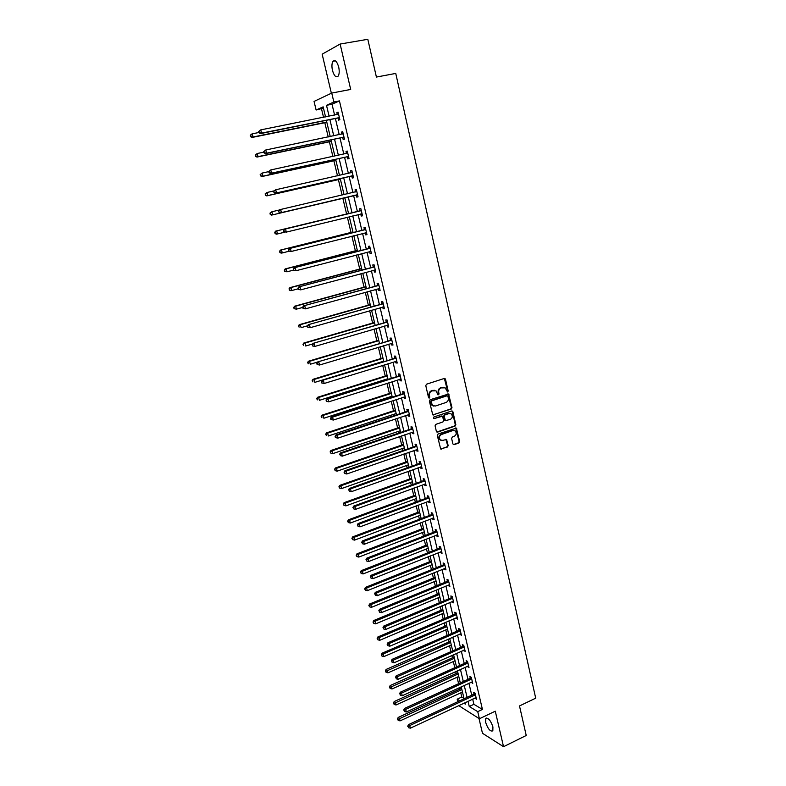 <?xml version="1.0" encoding="UTF-8"?>
<svg xmlns="http://www.w3.org/2000/svg" width="786" height="786" viewBox="0 0 786 786"><rect width="100%" height="100%" fill="white"/><g stroke="black" fill="none" stroke-linecap="round" stroke-linejoin="round"><path stroke-width="1.18" d="M447.676 391.998L448.177 391.006L445.505 379.255L444.277 378.459L426.513 384.197L425.786 385.641L428.517 397.47L429.392 398.021L429.549 395.486C429.244 393.265 430.03 391.733 431.897 390.897L436.043 390.848L437.989 394.906L439.079 394.002L438.735 392.479C438.431 390.259 439.207 388.736 441.064 387.901L445.141 387.842L447.676 391.998M447.136 391.929L447.607 390.937L444.345 378.439M428.842 397.952L428.999 395.427L429.549 395.486M438.028 394.926L438.166 392.411L438.735 392.479M492.92 726.922C490.611 720.32 488.224 717.52 485.748 718.512L485.66 722.442C487.949 729.015 490.346 731.815 492.832 730.833L492.92 726.922M338.707 67.095C337.037 61.505 335.141 59.559 333.028 61.259C331.79 63.234 331.604 66.26 332.449 70.347C334.099 75.918 335.995 77.853 338.118 76.163C339.346 74.208 339.542 71.192 338.707 67.095M452.883 443.923L454.092 444.67L458.955 442.95L459.672 441.526L456.381 428.105L438.038 434.029L437.311 435.464L440.651 448.953L447.46 447.008L448.187 445.583L446.546 439.472L442.754 440.366L440.445 439.973C438.814 437.822 439.128 436.004 441.398 434.52L452.923 430.522L455.153 430.885C456.823 433.027 456.519 434.845 454.249 436.338L452.343 437.006L451.626 438.441L452.883 443.923M472.671 699.088L473.899 704.315L482.437 709.434L477.741 711.654L479.411 718.758L458.739 705.592M323.449 108.095L316.119 110.02L314.056 101.423L331.741 93.062L350.694 89.447L340.132 44.045L367.819 39.3L376.406 77.057L395.751 73.422L535.708 698.174L519.507 705.946L526.227 735.48L503.531 746.7L495.278 711.192L479.411 718.758M331.741 93.062L333.844 101.993L326.504 105.324L329.088 116.21M482.437 709.434L339.434 100.903L333.844 101.993M451.243 409.064L451.97 407.639L448.6 394.022L430.109 399.73L429.372 401.165L432.781 414.861L451.243 409.064L450.673 408.985L451.39 407.561L447.882 393.865M452.903 411.746L455.831 424.637L455.114 426.061L437.596 432.113L436.358 431.347L435.071 425.806L435.808 424.361L442.96 421.925L443.677 420.49L442.449 416.187L434.147 418.574L433.548 418.476L433.793 417.032L451.685 410.98L452.903 411.746L452.333 411.668L455.261 424.548L455.831 424.637M478.988 718.492L482.476 733.279L503.531 746.7M340.132 44.045L322.152 54.175L331.368 93.239M339.434 100.903L332.026 104.243L334.6 115.1M335.396 118.499L339.218 134.661M340.004 137.982L343.816 154.095M344.582 157.328L348.375 173.382M349.122 176.545L352.904 192.55M353.631 195.626L357.404 211.552M358.121 214.617L361.855 230.406M362.592 233.501L366.286 249.123M367.023 252.257L370.678 267.721M371.424 270.885L375.05 286.192M375.806 289.395L379.383 304.536M380.149 307.778L383.696 322.761M384.462 326.033L387.97 340.869M388.756 344.17L392.224 358.858M393.01 362.189L396.449 376.73M397.244 380.09L400.644 394.474M401.45 397.873L404.819 412.11M405.625 415.539L408.956 429.628M409.781 433.086L413.072 447.038M413.898 450.525L417.16 464.33M417.995 467.847L421.227 481.513M422.062 485.06L425.265 498.589M426.11 502.156L429.274 515.547M430.119 519.143L433.253 532.407M434.118 536.032L437.213 549.149M438.077 552.804L441.152 565.792M442.017 569.467L445.063 582.328M445.937 586.032L448.944 598.755M449.828 602.489L452.805 615.084M453.699 618.837L456.646 631.315M457.54 635.088L460.458 647.438M461.353 651.24L464.241 663.463M465.145 667.285L468.004 679.379M468.918 683.231L471.747 695.207M338.147 118.116L338.619 120.15L339.857 119.639L338.088 112.103L336.85 112.634L337.302 114.559M342.735 137.579L343.207 139.594L344.455 139.132L342.696 131.645L341.448 132.127L341.91 134.101M347.294 156.905L347.766 158.9L349.023 158.497L347.265 151.059L346.017 151.492L346.488 153.496L347.638 152.631M351.823 176.103L352.295 178.088L353.553 177.724L351.814 170.346L350.556 170.719L351.028 172.714M356.323 195.164L356.785 197.139L358.052 196.824L356.323 189.495L355.056 189.829L355.527 191.794M360.784 214.097L361.246 216.062L362.523 215.796L360.803 208.506L359.536 208.791L359.998 210.756M365.225 232.911L365.687 234.857L366.964 234.631L365.264 227.4L363.987 227.635L364.439 229.591M371.021 251.834L369.607 251.589L370.088 253.524L371.375 253.347L369.685 246.165L368.398 246.352L368.85 248.288M374.018 270.197L374.46 272.064L375.757 271.936L374.077 264.803L372.78 264.951L373.242 266.867M378.38 288.678L378.813 290.486L380.11 290.407L378.439 283.314L377.142 283.412L377.594 285.328M382.713 307.041L383.126 308.78L384.433 308.741L382.772 301.706L381.465 301.765L381.917 303.661M387.017 325.286L387.419 326.956L388.726 326.966L387.076 319.971L385.769 319.981L386.211 321.867M391.3 343.403L391.674 345.015L392.99 345.064L391.359 338.118L390.043 338.088L390.485 339.955M395.545 361.413L395.908 362.955L397.235 363.044L395.604 356.146L394.287 356.068L394.719 357.925M399.76 379.294L400.113 380.768L401.44 380.905L399.828 374.048L398.502 373.93L398.934 375.777M403.955 397.058L404.289 398.473L405.625 398.649L404.014 391.841L402.687 391.683L403.12 393.511M408.121 414.703L408.435 416.059L409.781 416.275L408.18 409.516L406.843 409.31L407.276 411.137M412.257 432.241L412.562 433.538L413.908 433.793L412.316 427.073L410.98 426.827L411.402 428.645M416.364 449.661L416.659 450.899L418.005 451.193L416.433 444.512L415.087 444.237L415.509 446.035M420.451 466.972L420.726 468.142L422.082 468.476L420.52 461.844L419.164 461.529L419.586 463.308M424.509 484.166L424.764 485.286L426.13 485.66L424.578 479.067L423.212 478.703L423.634 480.482M428.537 501.252L428.783 502.313L430.148 502.726L428.606 496.172L427.24 495.77L427.663 497.538M432.536 518.22L432.781 519.232L434.147 519.674L432.614 513.17L431.249 512.737L431.661 514.486M436.525 535.089L436.741 536.042L438.116 536.524L436.594 530.059L435.218 529.587L435.631 531.326M440.474 551.851L440.681 552.745L442.066 553.265L440.553 546.84L439.168 546.329L439.58 548.058M444.404 568.504L444.601 569.339L445.986 569.899L444.483 563.513L443.098 562.972L443.5 564.692M448.305 585.049L449.877 586.435L448.384 580.088L446.998 579.498L447.401 581.208M452.186 601.496L453.748 602.852L452.264 596.554L450.869 595.935L451.272 597.635M456.037 617.835L457.599 619.181L456.126 612.913L454.73 612.255L455.123 613.945M459.869 634.076L461.421 635.393L459.957 629.173L458.552 628.486L458.945 630.156M463.681 650.209L465.224 651.515L463.76 645.326L462.355 644.608L462.748 646.269M467.464 666.243L468.996 667.53L467.542 661.38L466.137 660.623L466.53 662.284M471.227 682.179L472.75 683.447L471.305 677.336L469.89 676.55L470.283 678.2M474.96 698.017L476.473 699.275L475.049 693.193L473.624 692.378L474.017 694.009M321.543 108.959L323.537 117.32M324.834 122.724L328.224 136.961M329.383 141.814L332.881 156.463M333.903 160.776L337.499 175.838M338.402 179.621L342.087 195.075M342.863 198.337L346.587 213.949M347.373 217.241L350.998 232.44M351.892 236.193L355.37 250.803M356.382 255.028L359.723 269.048M360.843 273.734L364.046 287.165M365.274 292.304L368.339 305.174M369.675 310.755L372.603 323.056M374.038 329.088L376.838 340.829M378.38 347.294L381.053 358.485M382.694 365.382L385.238 376.032M386.024 379.324L386.172 379.972M386.977 383.352L389.394 393.462M390.18 396.783L390.426 397.785M391.241 401.194L393.521 410.773M394.317 414.124L394.651 415.489M395.466 418.928L397.628 427.977M398.433 431.357L398.836 433.076M399.661 436.544L401.705 445.082M402.511 448.482L403.002 450.545M403.837 454.043L405.753 462.07M406.568 465.499L407.148 467.896M407.983 471.423L409.781 478.949M410.606 482.408L411.255 485.139M412.1 488.695L413.78 495.72M414.615 499.208L415.342 502.274M416.197 505.86L417.759 512.393M418.594 515.911L419.4 519.3M420.264 522.906L421.709 528.958M422.554 532.495L423.438 536.209M424.302 539.844L425.629 545.415M426.484 548.982L427.446 553.02M428.311 556.675L429.529 561.774M430.384 565.37L431.426 569.712M432.3 573.407L433.41 578.034M434.275 581.65L435.385 586.307M436.269 590.021L437.262 594.187M438.126 597.832L439.315 602.793M440.209 606.537L441.093 610.241M441.968 613.905L443.216 619.172M444.119 622.944L444.896 626.196M445.77 629.891L447.106 635.452M448.01 639.244L448.678 642.064M449.563 645.778L450.958 651.633M451.871 655.445L452.431 657.823M453.325 661.557L454.789 667.707M455.713 671.549L456.175 673.484M457.069 677.247L458.602 683.682M459.525 687.553L459.889 689.057M460.783 692.839L461.785 697.044L463.995 698.361M457.806 701.692L457.197 699.176L459.81 700.758M461.785 697.044L457.197 699.176M468.004 701.259L469.252 706.496L477.741 711.654M329.894 119.61L333.745 135.811M334.531 139.132L338.363 155.274M339.13 158.517L342.951 174.61M343.708 177.774L347.51 193.808M348.247 196.893L352.04 212.859M352.767 215.924L356.52 231.742M357.257 234.847L360.971 250.498M361.717 253.642L365.402 269.126M366.148 272.3L369.793 287.637M370.55 290.849L374.156 306.019M374.932 309.262L378.488 324.284M379.274 327.556L382.802 342.421M383.588 345.732L387.076 360.44M387.871 363.78L391.33 378.341M392.126 381.711L395.555 396.124M396.36 399.524L399.75 413.79M400.565 417.228L403.916 431.347M404.741 434.805L408.052 448.786M408.887 452.274L412.169 466.108M413.004 469.625L416.256 483.321M417.101 486.868L420.314 500.427M421.168 504.003L424.352 517.414M425.206 521.02L428.36 534.303M429.225 537.929L432.349 551.074M433.214 554.739L436.299 567.747M437.173 571.432L440.239 584.312M441.113 588.016L444.149 600.769M445.033 604.503L448.03 617.128M448.924 620.881L451.891 633.378M452.785 637.161L455.723 649.531M456.627 653.333L459.535 665.575M460.439 669.407L463.318 681.531M464.231 685.382L467.08 697.379M325.551 116.918L323.144 106.837L316.119 110.02M463.838 703.205L465.361 704.138L465.017 702.655M464.084 698.774L461.225 686.768M460.311 682.906L457.423 670.772M456.509 666.941L453.591 654.689M452.687 650.867L449.739 638.497M448.835 634.705L445.859 622.198M444.955 618.435L441.948 605.8M441.064 602.056L438.018 589.294M437.134 585.58L434.069 572.689M433.184 569.005L430.089 555.977M429.215 552.312L426.081 539.157M425.216 535.521L422.053 522.228M421.188 518.613L417.995 505.182M417.14 501.606L413.908 488.037M413.063 484.481L409.801 470.775M408.966 467.248L405.664 453.404M404.829 449.906L401.499 435.916M400.673 432.447L397.313 418.309M396.488 414.87L393.088 400.595M392.283 397.185L388.844 382.753M388.038 379.383L384.57 364.802M383.774 361.462L380.267 346.724M379.481 343.413L375.934 328.538M375.158 325.257L371.572 310.215M370.796 306.972L367.18 291.783M366.414 288.56L362.759 273.214M362.002 270.03L358.308 254.526M357.561 251.382L353.828 235.712M353.091 232.597L349.318 216.759M348.591 213.684L344.789 197.708M344.052 194.623L340.23 178.56M339.473 175.396L335.632 159.283M334.865 156.031L331.014 139.869M330.218 136.538L326.357 120.327M332.026 104.243L326.504 105.324M473.899 704.315L469.252 706.496M336.85 112.634L338.147 112.369M341.448 132.127L342.745 131.861M346.017 151.492L347.304 151.217M350.556 170.719L351.833 170.434M355.056 189.829L356.333 189.524M361.246 216.062L362.513 215.747M365.687 234.857L366.944 234.533M370.088 253.524L371.336 253.2M374.46 272.064L375.708 271.73M378.813 290.486L380.051 290.142M383.126 308.78L384.354 308.436M387.419 326.956L388.638 326.603M391.674 345.015L392.892 344.651M395.908 362.955L397.117 362.582M400.113 380.768L401.322 380.385M404.289 398.473L405.488 398.08M408.435 416.059L409.634 415.666M412.562 433.538L413.75 433.135M416.659 450.899L417.838 450.486M420.726 468.142L421.905 467.729M424.764 485.286L425.943 484.854M428.783 502.313L429.952 501.871M432.781 519.232L433.941 518.789M436.741 536.042L437.9 535.59M440.681 552.745L441.83 552.283M444.601 569.339L445.741 568.877M448.492 585.835L449.631 585.364M452.363 602.223L453.493 601.752M456.204 618.513L457.324 618.032M460.016 634.695L461.136 634.204M463.819 650.779L464.929 650.287M467.582 666.764L468.692 666.263M471.335 682.651L472.435 682.14M475.058 698.43L476.159 697.919M443.442 387.272L442.528 387.419M438.166 392.411C437.871 390.2 438.647 388.677 440.494 387.842L441.968 387.36M434.324 390.259L433.381 390.406M428.999 395.427C428.694 393.206 429.47 391.674 431.347 390.829L432.821 390.347M432.939 414.949L450.673 408.985M447.932 396.331L447.067 395.79L431.553 400.919L431.042 401.931L432.683 405.566L435.385 406.028L445.976 402.491C447.814 401.646 448.59 400.123 448.295 397.932L447.932 396.331M433.793 406.097L432.123 405.497L430.856 403.464L430.993 400.85L446.497 395.722M436.869 432.045L454.544 425.963L455.261 424.548M441.742 416.01L434.147 418.574M450.329 419.4C452.628 417.887 452.913 416.059 451.203 413.898L448.993 413.544L444.925 414.92L444.208 416.354L445.436 420.648L450.329 419.4M449.818 413.416L448.993 413.544M445.564 420.736L444.483 419.94L443.638 416.266L444.365 414.841L448.423 413.456M452.333 411.668L451.803 410.95M453.817 430.384L452.923 430.522M441.221 440.386L439.885 439.865C438.254 437.714 438.568 435.896 440.838 434.412L452.353 430.423M440.769 449.032L446.9 446.9L447.617 445.466L445.868 439.295M453.355 444.601L458.385 442.842L459.103 441.418L455.693 427.928M258.948 132.49L252.286 133.826L253.082 136.99L252.041 137.462L326.829 122.311M251.029 136.489L250.705 135.221L250.616 136.676L253.082 136.99L326.78 122.076M250.292 135.418L251.245 134.308L252.286 133.826L250.705 135.221M252.041 137.462L250.616 136.676M258.702 131.517L259.026 132.805L258.702 131.517L260.746 129.886L338.56 114.137M259.134 131.321L260.746 129.886L261.551 133.119L260.471 133.61L337.528 118.067L339.581 118.45M339.385 117.605L261.551 133.119L259.459 132.608M337.518 114.52L338.491 113.803M259.026 132.805L260.471 133.61M263.86 152.12L257.238 153.516L258.024 156.65L256.983 157.072L331.378 141.392M255.981 156.149L255.666 154.901L255.568 156.326L258.024 156.65L331.328 141.205M255.254 155.068L257.238 153.516L255.666 154.901M256.983 157.072L255.568 156.326M268.753 171.623L262.16 173.058L262.946 176.182L261.895 176.545L335.887 160.344M260.903 175.681L260.588 174.433L260.48 175.828L262.946 176.182L335.858 160.216M260.166 174.58L262.16 173.058L260.588 174.433M261.895 176.545L260.48 175.828M263.732 151.59L264.047 152.867L263.732 151.59L265.766 149.988L343.168 133.669M264.165 151.403L265.766 149.988L266.572 153.201L265.481 153.643L342.126 137.54L344.16 137.894M343.983 137.118L266.572 153.201L264.479 152.69M342.008 134.082L343.079 133.286M264.047 152.867L265.481 153.643M268.724 171.515L269.038 172.782L268.724 171.515L270.757 169.953L347.736 153.064M269.156 171.358L270.757 169.953L271.563 173.136L270.463 173.519L346.685 156.866L348.719 157.21M348.552 156.493L271.563 173.136L269.48 172.625M269.038 172.782L270.463 173.519M273.99 190.9L267.043 192.472L267.83 195.567L266.768 195.891L340.367 179.169M265.796 195.075L265.481 193.837L265.373 195.203L267.83 195.567L340.358 179.1M265.059 193.965L267.043 192.472L265.481 193.837M266.768 195.891L265.373 195.203M271.602 215.099L344.828 197.876L271.602 215.099L270.217 214.44L270.335 213.104L270.217 214.44M279.315 210.009L271.897 211.748L272.673 214.824L270.649 214.332M269.912 213.212L271.897 211.748L270.335 213.104M275.159 232.234L275.473 233.462L275.159 232.234L276.721 230.897L348.542 213.507L275.64 231.123L276.721 230.897L277.487 233.953L284.807 232.165M275.473 233.462L277.487 233.953L276.407 234.179L275.041 233.55M274.736 232.332L275.64 231.123M273.675 191.303L273.99 192.56L273.675 191.303L275.719 189.77L352.285 172.331M274.118 191.165L275.719 189.77L276.505 192.934L275.405 193.268L351.224 176.064L353.238 176.388M353.081 175.73L276.505 192.934L274.432 192.423M352.138 172.448L350.88 172.822L352.167 171.839M273.99 192.56L275.405 193.268M278.598 210.943L278.912 212.2L278.598 210.943L279.531 209.744L356.795 191.47M279.04 210.825L280.641 209.449L281.427 212.593L280.307 212.878L355.724 195.134L357.728 195.439M357.591 194.849L281.427 212.593L279.354 212.082M355.233 192L356.667 190.919M278.912 212.2L280.307 212.878M360.745 210.776L284.404 229.237L361.275 210.481M283.933 230.357L285.524 228.991L286.31 232.106L283.795 231.703L283.933 230.357L283.795 231.703M362.061 213.831L286.31 232.106L284.247 231.605M359.477 211.051L361.128 209.882M362.189 214.362L360.46 214.047M284.404 229.237L283.491 230.455M352.934 231.949L280.425 250.095L281.506 249.909L282.272 252.945L289.042 251.245M352.953 232.027L281.506 249.909L279.521 251.314L280.258 252.453L279.954 251.235M280.258 252.453L282.272 252.945L281.182 253.121L279.826 252.522M279.521 251.314L280.425 250.095M365.205 229.65L289.248 248.592L365.716 229.355M288.796 249.751L290.378 248.396L291.154 251.491L288.649 251.068L288.796 249.751L288.649 251.068M366.502 232.685L291.154 251.491L289.101 250.989M363.928 229.885L365.569 228.706M366.62 233.157L365.068 232.882M289.248 248.592L288.344 249.83M357.306 250.302L285.171 268.93L286.261 268.792L287.018 271.809L293.433 270.148M357.335 250.429L286.261 268.792L284.277 270.168L285.013 271.317L284.709 270.119M285.013 271.317L287.018 271.809L284.581 271.376M284.277 270.168L285.171 268.93M369.626 248.405L294.062 267.81L370.137 248.101M293.61 269.018L295.202 267.662L295.968 270.738L293.473 270.296L293.61 269.018L293.473 270.296M370.923 251.412L295.968 270.738L293.925 270.246M368.339 248.592L369.97 247.403M294.062 267.81L293.158 269.067M361.648 268.527L289.887 287.647L290.987 287.548L291.734 290.545L298.11 288.835M361.688 268.714L290.987 287.548L288.993 288.894L289.739 290.063L289.435 288.865M289.739 290.063L291.734 290.545L290.633 290.633L289.297 290.093M288.993 288.894L289.887 287.647M374.018 267.034L298.837 286.9L374.529 266.729M298.405 288.138L299.987 286.802L300.753 289.857L298.258 289.395L298.405 288.138L298.258 289.395M375.305 270.011L300.753 289.857L298.709 289.366M372.721 267.171L374.352 265.973M375.384 270.374L374.126 270.168M298.837 286.9L297.943 288.177M365.962 286.644L294.563 306.226L295.674 306.186L296.42 309.153L302.767 307.405M366.011 286.88L295.674 306.186L293.689 307.503L294.426 308.672L294.131 307.483M294.426 308.672L296.42 309.153L293.984 308.692M293.689 307.503L294.563 306.226M378.38 285.534L303.583 305.852L378.891 285.23M303.16 307.13L304.742 305.803L305.499 308.839L303.003 308.367L303.16 307.13L303.003 308.367M379.658 288.491L305.499 308.839L303.465 308.348M377.084 285.632L378.705 284.424M379.726 288.796L378.606 288.619M303.583 305.852L302.698 307.149M370.245 304.634L299.22 324.687L300.331 324.687L301.077 327.644L307.552 325.807M370.314 304.919L300.331 324.687L298.346 325.974L299.093 327.153L298.788 325.974M298.346 325.974L299.22 324.687M382.713 303.917L308.299 324.687L383.224 303.602M307.886 325.994L309.458 324.687L310.215 327.693L307.719 327.202L307.886 325.994L307.719 327.202M383.981 306.845L310.215 327.693L308.191 327.202M381.406 303.966L383.018 302.748M384.04 307.09L383.057 306.943M308.299 324.687L307.424 325.994M374.5 322.506L303.838 343.02L304.958 343.069L305.695 345.997L312.582 343.993M374.578 322.85L304.958 343.069L302.974 344.327L303.72 345.516L303.425 344.347M302.974 344.327L303.838 343.02M387.017 322.172L312.975 343.384L387.527 321.857M312.573 344.73L314.145 343.423L314.891 346.42L312.406 345.909L312.573 344.73L312.406 345.909M388.284 325.08L314.891 346.42L312.877 345.928M385.71 322.181L387.311 320.953M388.323 325.266L387.478 325.149M312.975 343.384L312.111 344.71M378.724 340.269L308.426 361.236L309.556 361.324L310.293 364.242L317.554 362.061M378.823 340.652L309.556 361.324L307.572 362.552L308.318 363.761L308.024 362.592M307.572 362.552L308.426 361.236M391.29 340.309L317.623 361.953L391.801 339.994M317.239 363.338L318.802 362.041L319.548 365.018L317.063 364.488L317.239 363.338L317.063 364.488M392.548 343.187L319.548 365.018L317.534 364.527M389.974 340.269L391.575 339.041M392.587 343.325L391.87 343.236M317.623 361.953L316.768 363.299M382.929 357.915L312.985 379.324L314.125 379.461L314.852 382.36L383.706 361.167M383.028 358.347L314.125 379.461L312.14 380.67L312.887 381.878L312.592 380.719M312.14 380.67L312.985 379.324M395.545 358.328L322.24 380.395L396.046 358.003M321.867 381.819L323.429 380.532L324.166 383.489L321.69 382.939L321.867 381.819L321.69 382.939M396.792 361.187L324.166 383.489L322.162 382.998M394.218 358.239L395.81 357.011M396.812 361.265L396.232 361.196M322.24 380.395L321.395 381.76M387.105 375.443L317.515 397.303L318.654 397.47L319.381 400.349L387.881 378.734M387.213 375.924L318.654 397.47L316.679 398.649L317.426 399.877L317.131 398.728M316.679 398.649L317.515 397.303M399.76 376.219L398.433 376.101L326.829 398.718L328.017 398.895L400.261 375.905M326.465 400.172L328.017 398.895L328.754 401.833L326.278 401.273L326.465 400.172L326.278 401.273M401.007 379.058L328.754 401.833L326.75 401.341M398.433 376.101L400.015 374.853M326.829 398.718L325.984 400.094M391.251 392.862L322.005 415.155L323.164 415.372L323.881 418.231L392.037 396.173M391.379 393.393L323.164 415.372L321.179 416.521L321.926 417.749L321.641 416.609M321.179 416.521L322.005 415.155M403.955 394.002L402.619 393.835L331.378 416.914L332.576 417.14L404.446 393.678M331.024 418.398L332.576 417.14L333.303 420.048L330.837 419.478L331.024 418.398L330.837 419.478M405.193 396.812L333.303 420.048L331.319 419.567M402.619 393.835L404.191 392.587M331.378 416.914L330.552 418.309M395.368 410.164L326.475 432.89L327.634 433.145L328.351 435.984L396.164 413.515M395.505 410.744L327.634 433.145L325.659 434.275L326.406 435.513L326.121 434.373M325.659 434.275L326.475 432.89M408.121 411.668L406.784 411.461L335.907 434.992L337.115 435.257L408.612 411.343M335.563 436.505L337.115 435.257L337.833 438.146L335.367 437.556L335.848 437.664L335.563 436.505L335.082 436.397L335.367 437.556M409.349 414.458L337.833 438.146L335.848 437.664M406.784 411.461L408.347 410.204M335.907 434.992L335.082 436.397M399.465 427.358L330.916 450.506L332.085 450.81L332.792 453.63L400.27 430.738M399.612 427.987L332.085 450.81L330.1 451.911L330.857 453.158L330.572 452.029M332.792 453.63L330.857 453.158M330.1 451.911L330.916 450.506M412.257 429.215L410.911 428.969L340.397 452.942L341.615 453.257L412.748 428.881M340.063 454.495L340.358 455.644L340.063 454.495L341.615 453.257L342.332 456.126L413.475 431.986M410.911 428.969L412.473 427.702M340.397 452.942L339.581 454.367M340.358 455.644L342.332 456.126M403.532 444.444L335.327 468.014L336.496 468.348L337.204 471.148L404.348 447.853M403.69 445.112L336.496 468.348L334.522 469.429L335.268 470.686L334.993 469.566M337.204 471.148L335.268 470.686M334.522 469.429L335.327 468.014M416.364 446.645L415.018 446.36L344.867 470.775L346.086 471.128L416.855 446.32M344.543 472.357L344.828 473.506L344.543 472.357L346.086 471.128L346.793 473.978L417.582 449.395M415.018 446.36L416.57 445.092M344.867 470.775L344.052 472.219M344.828 473.506L346.793 473.978M407.57 461.421L339.709 485.404L340.888 485.777L341.586 488.558L408.396 464.86M407.747 462.139L340.888 485.777L338.913 486.829L339.66 488.096L339.385 486.986M341.586 488.558L339.66 488.096M338.913 486.829L339.709 485.404M420.451 463.966L419.095 463.642L349.298 488.489L350.527 488.882L420.942 463.632M348.984 490.11L349.269 491.24L348.984 490.11L350.527 488.882L351.234 491.722L421.66 466.688M419.095 463.642L420.638 462.374M349.298 488.489L348.493 489.953M349.269 491.24L351.234 491.722M411.589 478.291L344.062 502.676L345.25 503.099L345.938 505.86L412.414 481.749M411.776 479.057L345.25 503.099L343.276 504.121L344.022 505.398L343.747 504.288M345.938 505.86L344.022 505.398M343.276 504.121L344.062 502.676M424.509 481.179L423.153 480.816L353.7 506.086L354.928 506.518L424.99 480.845M353.395 507.736L353.68 508.866L353.395 507.736L354.928 506.518L355.636 509.338L425.707 483.881M423.153 480.816L424.686 479.539M353.7 506.086L352.904 507.56M353.68 508.866L355.636 509.338M415.588 495.062L348.385 519.841L349.574 520.293L350.271 523.044L416.413 498.54M415.774 495.858L349.574 520.293L347.599 521.295L348.355 522.582L348.08 521.482M350.271 523.044L348.355 522.582M347.599 521.295L348.385 519.841M428.537 498.275L427.181 497.872L358.082 523.564L359.31 524.046L429.028 497.941M357.787 525.245L358.062 526.365L357.787 525.245L359.31 524.046L360.017 526.836L429.736 500.957M427.181 497.872L428.704 496.585M358.082 523.564L357.286 525.058M358.062 526.365L360.017 526.836M419.547 511.715L352.678 536.887L353.877 537.388L354.565 540.12L420.382 515.233M419.753 512.56L353.877 537.388L351.902 538.361L352.659 539.658L352.383 538.567M354.565 540.12L352.659 539.658M351.902 538.361L352.678 536.887M432.546 515.262L431.18 514.82L362.425 540.935L363.672 541.446L433.027 514.928M362.14 542.645L362.415 543.755L362.14 542.645L363.672 541.446L364.36 544.226L433.734 517.925M431.18 514.82L432.703 513.533M362.425 540.935L361.648 542.438M362.415 543.755L364.36 544.226M423.487 528.271L356.952 553.835L358.151 554.366L358.838 557.077L424.332 531.808M423.703 529.155L358.151 554.366L356.186 555.319L356.932 556.616L356.667 555.535M358.838 557.077L356.932 556.616M356.186 555.319L356.952 553.835M436.525 532.142L435.159 531.67L366.738 558.188L367.995 558.738L437.006 531.808M366.473 559.927L366.748 561.027L366.473 559.927L367.995 558.738L368.683 561.499L437.704 534.785M435.159 531.67L436.672 530.373M366.738 558.188L365.971 559.701M366.748 561.027L368.683 561.499M427.407 544.718L361.196 570.665L362.405 571.245L363.083 573.937L428.252 548.284M427.633 545.651L362.405 571.245L360.43 572.169L361.187 573.475L360.912 572.395M363.083 573.937L361.187 573.475M360.43 572.169L361.196 570.665M440.484 548.923L439.109 548.402L371.031 575.323L372.289 575.912L440.956 548.579M370.766 577.091L371.041 578.191L370.766 577.091L372.289 575.912L372.977 578.663L441.653 551.536M439.109 548.402L440.612 547.105M371.031 575.323L370.265 576.855M371.041 578.191L372.977 578.663M431.298 561.066L365.411 587.397L366.62 588.007L367.298 590.679L432.153 564.662M431.534 562.039L366.62 588.007L364.655 588.91L365.411 590.227L365.136 589.156M367.298 590.679L365.411 590.227M364.655 588.91L365.411 587.397M444.414 565.586L443.029 565.036L375.295 592.349L376.553 592.978L444.886 565.242M375.04 594.147L375.315 595.238L375.04 594.147L376.553 592.978L377.241 595.709L445.583 568.18M443.029 565.036L444.532 563.729M375.295 592.349L374.539 593.892M375.315 595.238L377.241 595.709M435.169 577.317L369.597 604.012L370.815 604.66L371.483 607.323L436.034 580.933M435.415 578.329L370.815 604.66L368.85 605.544L369.607 606.861L369.332 605.8M371.483 607.323L369.607 606.861M368.85 605.544L369.597 604.012M448.315 582.141L446.929 581.561L379.53 609.268L380.797 609.936L448.786 581.797M379.284 611.095L379.55 612.176L379.284 611.095L380.797 609.936L381.475 612.638L449.474 584.725M446.929 581.561L448.423 580.245M379.53 609.268L378.773 610.83M379.55 612.176L381.475 612.638M439.01 593.459L373.753 620.527L374.981 621.205L375.649 623.848L439.875 597.105M439.266 594.511L373.016 622.07L373.772 623.396L373.507 622.345M375.649 623.848L373.772 623.396M373.016 622.07L373.753 620.527M452.196 598.598L450.81 597.979L383.735 626.069L385.012 626.776L452.667 598.254M383.499 627.926L383.765 629.006L383.499 627.926L385.012 626.776L385.68 629.468L453.355 601.152M450.81 597.979L452.294 596.662M383.735 626.069L382.988 627.641M383.765 629.006L385.68 629.468M442.832 609.504L377.889 636.935L379.117 637.652L379.785 640.276L443.707 613.168M443.098 610.604L377.152 638.487L377.909 639.824L377.644 638.772M379.785 640.276L377.909 639.824M377.152 638.487L377.889 636.935M456.057 614.957L454.662 614.298L387.911 642.771L389.188 643.518L456.519 614.603M387.685 644.658L387.96 645.728L387.685 644.658L389.188 643.518L389.856 646.18L457.197 617.491M454.662 614.298L456.135 612.972M387.911 642.771L387.174 644.353M387.96 645.728L389.856 646.18M446.635 625.45L381.996 653.245L383.234 653.991L383.892 656.605L447.509 629.144M446.9 626.589L381.269 654.807L382.025 656.153L381.77 655.111M383.892 656.605L382.025 656.153M381.269 654.807L381.996 653.245M459.889 631.207L458.484 630.51L392.067 659.356L393.354 660.142L460.35 630.853M391.85 661.272L392.116 662.333L391.85 661.272L393.354 660.142L394.012 662.795L461.028 633.722M458.484 630.51L459.957 629.183M392.067 659.356L391.34 660.957M392.116 662.333L394.012 662.795M450.407 641.307L386.083 669.446L387.321 670.232L387.979 672.826L451.292 645.011M450.683 642.476L385.857 671.342L385.356 671.018L386.123 672.374L385.857 671.342M387.979 672.826L386.123 672.374M385.356 671.018L386.083 669.446M463.691 647.35L462.286 646.623L396.193 675.842L397.48 676.658L464.153 646.996M395.987 677.787L396.252 678.839L395.987 677.787L397.48 676.658L398.138 679.301L464.831 649.845M462.286 646.623L463.73 645.316M396.193 675.842L395.466 677.453M396.252 678.839L398.138 679.301M454.151 657.057L390.141 685.549L391.389 686.365L392.037 688.939L455.045 660.79M454.446 658.265L389.925 687.465L389.424 687.131L390.18 688.497L389.925 687.465M392.037 688.939L390.18 688.497M389.424 687.131L390.141 685.549M467.474 663.404L466.069 662.637L400.29 692.22L401.587 693.075L467.935 663.04M400.094 694.185L400.359 695.237L400.094 694.185L401.587 693.075L402.245 695.698L468.603 665.88M466.069 662.637L467.474 661.35M400.29 692.22L399.573 693.851M400.359 695.237L402.245 695.698M457.884 672.718L394.169 701.544L395.427 702.399L396.065 704.963L458.778 676.471M458.179 673.966L393.963 703.49L393.462 703.146L394.218 704.511L393.963 703.49M396.065 704.963L394.218 704.511M393.462 703.146L394.169 701.544M471.236 679.35L469.822 678.554L404.368 708.491L405.664 709.385L471.698 678.986M404.171 710.485L404.436 711.527L404.171 710.485L405.664 709.385L406.313 711.988L472.357 681.806M469.822 678.554L471.197 677.277M404.368 708.491L403.66 710.131M404.436 711.527L406.313 711.988M461.588 688.271L398.178 717.441L399.435 718.335L400.074 720.88L462.492 692.053M461.893 689.568L397.981 719.416L397.47 719.062L398.237 720.428L397.981 719.416M400.074 720.88L398.237 720.428M397.47 719.062L398.178 717.441M474.97 695.197L473.555 694.372L408.415 724.663L409.722 725.586L475.432 694.834M408.229 726.686L408.494 727.718L408.229 726.686L409.722 725.586L410.361 728.17L476.09 697.634M473.555 694.372L474.901 693.114M408.415 724.663L407.708 726.313M408.494 727.718L410.361 728.17M447.607 390.937L448.177 391.006M429.353 396.95L429.903 397.018M438.519 393.933L439.079 394.002M440.494 387.842L441.064 387.901M431.347 390.829L431.897 390.897M444.945 379.206L445.505 379.255M433.076 414.92L433.636 414.998M448.442 394.601L449.012 394.67M451.39 407.561L451.97 407.639M430.993 400.85L431.553 400.919M430.482 401.852L431.042 401.931M430.856 403.464L431.416 403.532M454.544 425.963L455.114 426.061M437.036 432.005L437.596 432.113M441.044 415.961L441.604 416.049M444.365 414.841L444.925 414.92M443.638 416.266L444.208 416.354M444.483 419.94L445.043 420.029M440.838 434.412L441.398 434.52M446.35 439.973L446.92 440.081M447.617 445.466L448.187 445.583M446.9 446.9L447.46 447.008M440.966 448.993L441.526 449.111M456.185 428.625L456.764 428.724M459.103 441.418L459.672 441.526M458.385 442.842L458.955 442.95M453.522 444.552L454.092 444.67M339.198 117.566L337.96 118.077M338.766 117.556L337.528 118.067M343.806 137.078L342.558 137.54M343.374 137.069L342.126 137.54M343.02 133.777L342.48 133.984M348.365 156.453L347.117 156.866M347.943 156.453L346.685 156.866M347.599 153.172L346.822 153.437M352.904 175.7L351.647 176.064M352.482 175.7L351.224 176.064M357.414 194.81L356.146 195.134M356.991 194.82L355.724 195.134M356.648 191.578L355.39 191.912M361.884 213.792L360.617 214.067M361.128 210.589L359.86 210.864M366.335 232.656L365.117 232.862M365.578 229.463L364.301 229.699M370.746 251.382L369.99 251.491M370 248.219L368.713 248.405M375.128 269.981L374.578 270.04M374.391 266.837L373.104 266.985M378.754 285.338L377.457 285.436M383.087 303.72L381.78 303.769M387.39 321.975L386.073 321.985M391.664 340.102L390.347 340.073M395.908 358.121L394.582 358.043M400.123 376.013L398.797 375.895M404.318 393.796L402.982 393.629M408.474 411.451L407.138 411.255M412.611 428.999L411.275 428.753M416.727 446.438L415.372 446.153M420.805 463.75L419.449 463.426M424.862 480.963L423.507 480.6M428.891 498.059L427.525 497.656M432.899 515.046L431.534 514.604M436.878 531.925L435.503 531.444M440.828 548.697L439.453 548.186M444.758 565.36L443.373 564.81M448.659 581.925L447.273 581.335M452.54 598.372L451.144 597.753M456.391 614.721L454.996 614.072M460.223 630.971L458.828 630.284M464.035 647.124L462.63 646.397M467.817 663.168L466.403 662.402M471.571 679.114L470.156 678.318M475.304 694.962L473.889 694.136M485.748 718.512L486.829 718.001M333.028 61.259L335.357 60.836M444.512 378.538L445.082 378.587M448.03 393.953L448.6 394.022M432.123 405.497L432.683 405.566M444.866 420.559L445.436 420.648M451.93 411.029L452.5 411.117M439.885 439.865L440.445 439.973M445.986 439.374L446.546 439.472M455.801 428.006L456.381 428.105"/></g></svg>
